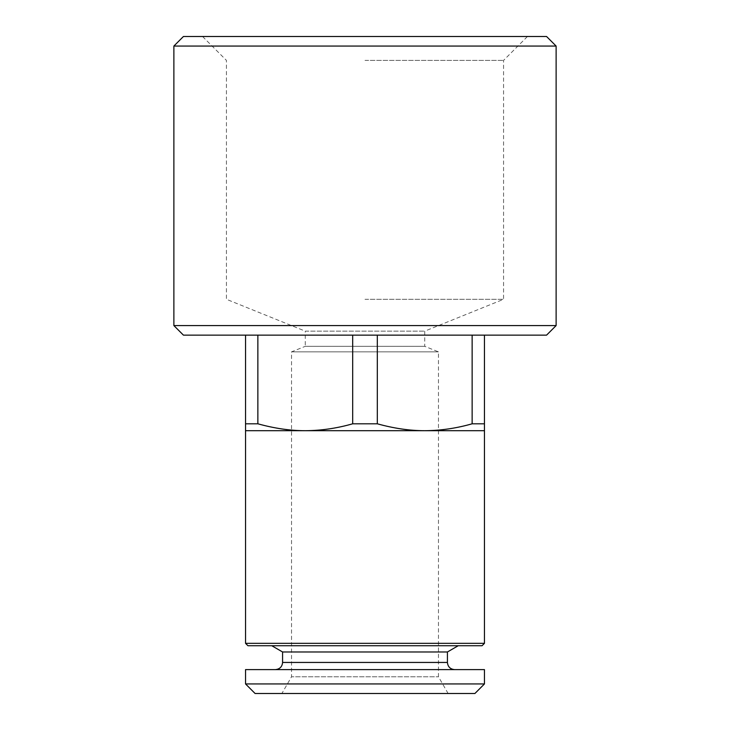 <?xml version="1.0" encoding="UTF-8"?>
<svg xmlns="http://www.w3.org/2000/svg" width="730" height="730" viewBox="0 0 730 730"><rect width="100%" height="100%" fill="white"/><g stroke="black" fill="none" stroke-linecap="round" stroke-linejoin="round"><path stroke-width="0.55" stroke-dasharray="3.65 2.74" d="M245.545 335.134L245.545 430.7L305.277 430.7C289.472 430.618 273.668 428.318 257.863 423.801L257.863 335.134L352.681 335.134L257.863 335.134M472.137 423.801C455.584 428.401 439.779 430.7 424.723 430.7C408.928 430.618 393.123 428.318 377.319 423.801L377.319 335.134L472.137 335.134L472.137 423.801L484.455 423.801L484.455 335.134L377.319 335.134M352.681 335.134L352.681 423.801C336.129 428.401 320.324 430.7 305.277 430.7L484.455 430.7L484.455 423.801M365 299.3L503.563 299.3L365 299.3M365 60.389L503.563 60.389L365 60.389M365 36.5L202.538 36.5L365 36.5M454.589 669.611L275.411 669.611L454.589 669.611M282.574 651.972L447.426 651.972M458.257 645.721L271.743 645.721L458.257 645.721M556.123 46.054L173.877 46.054M556.123 325.58L173.877 325.58M202.538 36.5L226.437 60.389L226.437 299.3L305.277 331.155L424.723 331.155L305.277 331.155L305.277 346.312L424.723 346.312L305.277 346.312L291.535 351.86L438.465 351.86L291.535 351.86L291.535 676.774L438.465 676.774L291.535 676.774L281.88 693.5L448.12 693.5L281.88 693.5M546.569 36.5L183.431 36.5M546.569 335.134L183.431 335.134M472.137 335.134L484.455 335.134M257.863 423.801L245.545 423.801M377.319 423.801L352.681 423.801M484.455 669.611L245.545 669.611M484.455 683.946L245.545 683.946M474.902 693.5L255.099 693.5M484.455 643.331L245.545 643.331M482.065 645.721L247.935 645.721M282.574 662.438L447.426 662.438M448.12 693.5L438.465 676.774L438.465 351.86L424.723 346.312L424.723 331.155L503.563 299.3L503.563 60.389L527.462 36.5"/><path stroke-width="1.09" d="M245.545 423.801L257.863 423.801C274.416 428.401 290.221 430.7 305.277 430.7L245.545 430.7L245.545 335.134M454.589 669.611C450.237 669.182 447.846 666.791 447.426 662.438L447.426 651.972L282.574 651.972L271.743 645.721M447.426 651.972L458.257 645.721M173.877 46.054L556.123 46.054L556.123 325.58L173.877 325.58L173.877 46.054L183.431 36.5L546.569 36.5L556.123 46.054M377.319 335.134L377.319 423.801C393.871 428.401 409.676 430.7 424.723 430.7C440.528 430.618 456.332 428.318 472.137 423.801L472.137 335.134M173.877 325.58L183.431 335.134L546.569 335.134L556.123 325.58M472.137 423.801L484.455 423.801L484.455 643.331L245.545 643.331L247.935 645.721L482.065 645.721L484.455 643.331M352.681 335.134L352.681 423.801C336.877 428.318 321.072 430.618 305.277 430.7L484.455 430.7M352.681 423.801L377.319 423.801M245.545 669.611L484.455 669.611L484.455 683.946L245.545 683.946L245.545 669.611M245.545 683.946L255.099 693.5L474.902 693.5L484.455 683.946M257.863 335.134L257.863 423.801M245.545 430.7L245.545 643.331M484.455 335.134L484.455 423.801M447.426 662.438L282.574 662.438C282.191 666.755 279.8 669.145 275.411 669.611M282.574 662.438L282.574 651.972"/></g></svg>
